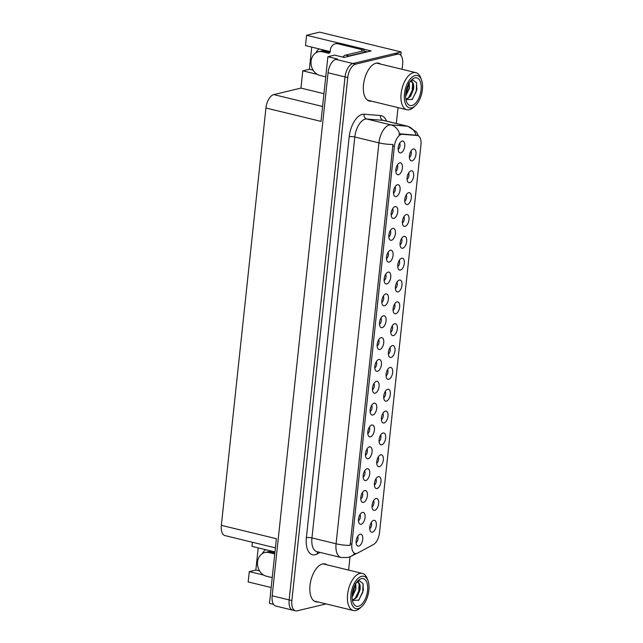 <?xml version="1.0" encoding="UTF-8"?>
<svg xmlns="http://www.w3.org/2000/svg" width="643" height="643" viewBox="0 0 643 643"><rect width="100%" height="100%" fill="white"/><g stroke="black" fill="none" stroke-linecap="round" stroke-linejoin="round"><path stroke-width="0.96" d="M400.059 244.822A3.657 1.865 103.7 0 0 401.787 241.913A3.657 1.865 103.7 0 0 401.586 238.537M402.751 248.214A6.092 3.102 103.7 0 0 406.657 241.519A6.092 3.102 103.7 0 0 404.013 236.383A6.092 3.102 103.7 0 0 403.651 236.503A6.092 3.102 103.7 0 0 400.364 241.567A6.092 3.102 103.7 0 0 400.967 247.579A6.092 3.102 103.7 0 0 402.751 248.214M369.709 528.803A3.657 1.865 103.7 0 0 371.445 525.894A3.657 1.865 103.7 0 0 371.236 522.518M372.401 532.195A6.092 3.102 103.7 0 0 376.308 525.5A6.092 3.102 103.7 0 0 373.663 520.364A6.092 3.102 103.7 0 0 373.31 520.484A6.092 3.102 103.7 0 0 370.014 525.548A6.092 3.102 103.7 0 0 370.617 531.56A6.092 3.102 103.7 0 0 372.401 532.195M360.795 499.008A3.657 1.865 103.7 0 0 362.523 496.099A3.657 1.865 103.7 0 0 362.322 492.715M363.48 502.4A6.092 3.102 103.7 0 0 367.394 495.697A6.092 3.102 103.7 0 0 364.75 490.569A6.092 3.102 103.7 0 0 364.388 490.689A6.092 3.102 103.7 0 0 361.101 495.753A6.092 3.102 103.7 0 0 361.704 501.757A6.092 3.102 103.7 0 0 363.48 502.4M397.728 266.668A3.657 1.865 103.7 0 0 399.456 263.759A3.657 1.865 103.7 0 0 399.255 260.383M400.412 270.06A6.092 3.102 103.7 0 0 404.326 263.365A6.092 3.102 103.7 0 0 401.674 258.229A6.092 3.102 103.7 0 0 401.32 258.349A6.092 3.102 103.7 0 0 398.033 263.413A6.092 3.102 103.7 0 0 398.628 269.425A6.092 3.102 103.7 0 0 400.412 270.06M367.804 433.47A3.657 1.865 103.7 0 0 369.532 430.561A3.657 1.865 103.7 0 0 369.323 427.185M370.489 436.862A6.092 3.102 103.7 0 0 374.395 430.167A6.092 3.102 103.7 0 0 371.75 425.031A6.092 3.102 103.7 0 0 371.397 425.152A6.092 3.102 103.7 0 0 368.101 430.215A6.092 3.102 103.7 0 0 368.704 436.227A6.092 3.102 103.7 0 0 370.489 436.862M383.718 397.736A3.657 1.865 103.7 0 0 385.446 394.826A3.657 1.865 103.7 0 0 385.245 391.45M386.403 401.128A6.092 3.102 103.7 0 0 390.317 394.432A6.092 3.102 103.7 0 0 387.673 389.296A6.092 3.102 103.7 0 0 387.311 389.417A6.092 3.102 103.7 0 0 384.024 394.481A6.092 3.102 103.7 0 0 384.627 400.493A6.092 3.102 103.7 0 0 386.403 401.128M381.805 302.403A3.657 1.865 103.7 0 0 383.533 299.493A3.657 1.865 103.7 0 0 383.332 296.118M384.49 305.795A6.092 3.102 103.7 0 0 388.404 299.099A6.092 3.102 103.7 0 0 385.76 293.964A6.092 3.102 103.7 0 0 385.398 294.084A6.092 3.102 103.7 0 0 382.111 299.148A6.092 3.102 103.7 0 0 382.714 305.16A6.092 3.102 103.7 0 0 384.49 305.795M376.718 463.265A3.657 1.865 103.7 0 0 378.446 460.364A3.657 1.865 103.7 0 0 378.245 456.98M379.402 466.657A6.092 3.102 103.7 0 0 383.316 459.962A6.092 3.102 103.7 0 0 380.664 454.834A6.092 3.102 103.7 0 0 380.31 454.947A6.092 3.102 103.7 0 0 377.023 460.01A6.092 3.102 103.7 0 0 377.618 466.022A6.092 3.102 103.7 0 0 379.402 466.657M374.805 367.941A3.657 1.865 103.7 0 0 376.533 365.031A3.657 1.865 103.7 0 0 376.332 361.647M377.489 371.332A6.092 3.102 103.7 0 0 381.403 364.629A6.092 3.102 103.7 0 0 378.751 359.501A6.092 3.102 103.7 0 0 378.397 359.622A6.092 3.102 103.7 0 0 375.11 364.685A6.092 3.102 103.7 0 0 375.705 370.689A6.092 3.102 103.7 0 0 377.489 371.332M381.387 419.582A3.657 1.865 103.7 0 0 383.115 416.672A3.657 1.865 103.7 0 0 382.915 413.296M384.072 422.973A6.092 3.102 103.7 0 0 387.986 416.27A6.092 3.102 103.7 0 0 385.334 411.142A6.092 3.102 103.7 0 0 384.98 411.263A6.092 3.102 103.7 0 0 381.693 416.326A6.092 3.102 103.7 0 0 382.288 422.33A6.092 3.102 103.7 0 0 384.072 422.973M379.474 324.249A3.657 1.865 103.7 0 0 381.203 321.339A3.657 1.865 103.7 0 0 381.002 317.964M382.159 327.641A6.092 3.102 103.7 0 0 386.073 320.945A6.092 3.102 103.7 0 0 383.421 315.809A6.092 3.102 103.7 0 0 383.067 315.93A6.092 3.102 103.7 0 0 379.78 320.994A6.092 3.102 103.7 0 0 380.375 326.998A6.092 3.102 103.7 0 0 382.159 327.641M374.379 485.111A3.657 1.865 103.7 0 0 376.107 482.202A3.657 1.865 103.7 0 0 375.906 478.826M377.071 488.503A6.092 3.102 103.7 0 0 380.977 481.808A6.092 3.102 103.7 0 0 378.333 476.68A6.092 3.102 103.7 0 0 377.971 476.793A6.092 3.102 103.7 0 0 374.684 481.856A6.092 3.102 103.7 0 0 375.287 487.868A6.092 3.102 103.7 0 0 377.071 488.503M372.466 389.779A3.657 1.865 103.7 0 0 374.202 386.877A3.657 1.865 103.7 0 0 373.993 383.493M375.158 393.17A6.092 3.102 103.7 0 0 379.065 386.475A6.092 3.102 103.7 0 0 376.42 381.347A6.092 3.102 103.7 0 0 376.059 381.46A6.092 3.102 103.7 0 0 372.771 386.523A6.092 3.102 103.7 0 0 373.374 392.535A6.092 3.102 103.7 0 0 375.158 393.17M407.067 179.293A3.657 1.865 103.7 0 0 408.795 176.383A3.657 1.865 103.7 0 0 408.594 173.007M409.752 182.684A6.092 3.102 103.7 0 0 413.666 175.981A6.092 3.102 103.7 0 0 411.014 170.853A6.092 3.102 103.7 0 0 410.66 170.974A6.092 3.102 103.7 0 0 407.373 176.037A6.092 3.102 103.7 0 0 407.967 182.041A6.092 3.102 103.7 0 0 409.752 182.684M395.389 288.514A3.657 1.865 103.7 0 0 397.125 285.605A3.657 1.865 103.7 0 0 396.916 282.229M398.081 291.906A6.092 3.102 103.7 0 0 401.988 285.203A6.092 3.102 103.7 0 0 399.343 280.075A6.092 3.102 103.7 0 0 398.99 280.195A6.092 3.102 103.7 0 0 395.694 285.259A6.092 3.102 103.7 0 0 396.297 291.263A6.092 3.102 103.7 0 0 398.081 291.906M395.815 171.335A3.657 1.865 103.7 0 0 397.543 168.426A3.657 1.865 103.7 0 0 397.342 165.05M398.499 174.727A6.092 3.102 103.7 0 0 402.414 168.032A6.092 3.102 103.7 0 0 399.761 162.896A6.092 3.102 103.7 0 0 399.407 163.017A6.092 3.102 103.7 0 0 396.12 168.08A6.092 3.102 103.7 0 0 396.715 174.092A6.092 3.102 103.7 0 0 398.499 174.727M388.388 354.044A3.657 1.865 103.7 0 0 390.116 351.134A3.657 1.865 103.7 0 0 389.915 347.759M391.073 357.436A6.092 3.102 103.7 0 0 394.987 350.74A6.092 3.102 103.7 0 0 392.343 345.613A6.092 3.102 103.7 0 0 391.981 345.725A6.092 3.102 103.7 0 0 388.694 350.789A6.092 3.102 103.7 0 0 389.296 356.801A6.092 3.102 103.7 0 0 391.073 357.436M391.145 215.027A3.657 1.865 103.7 0 0 392.873 212.118A3.657 1.865 103.7 0 0 392.672 208.742M393.829 218.419A6.092 3.102 103.7 0 0 397.744 211.716A6.092 3.102 103.7 0 0 395.099 206.588A6.092 3.102 103.7 0 0 394.738 206.708A6.092 3.102 103.7 0 0 391.45 211.772A6.092 3.102 103.7 0 0 392.045 217.776A6.092 3.102 103.7 0 0 393.829 218.419M384.144 280.557A3.657 1.865 103.7 0 0 385.872 277.647A3.657 1.865 103.7 0 0 385.671 274.272M386.829 283.949A6.092 3.102 103.7 0 0 390.743 277.254A6.092 3.102 103.7 0 0 388.091 272.126A6.092 3.102 103.7 0 0 387.737 272.238A6.092 3.102 103.7 0 0 384.442 277.302A6.092 3.102 103.7 0 0 385.044 283.314A6.092 3.102 103.7 0 0 386.829 283.949M386.057 375.89A3.657 1.865 103.7 0 0 387.785 372.98A3.657 1.865 103.7 0 0 387.584 369.604M388.742 379.282A6.092 3.102 103.7 0 0 392.648 372.586A6.092 3.102 103.7 0 0 390.004 367.45A6.092 3.102 103.7 0 0 389.65 367.571A6.092 3.102 103.7 0 0 386.355 372.635A6.092 3.102 103.7 0 0 386.957 378.647A6.092 3.102 103.7 0 0 388.742 379.282M388.814 236.873A3.657 1.865 103.7 0 0 390.542 233.964A3.657 1.865 103.7 0 0 390.341 230.58M391.499 240.265A6.092 3.102 103.7 0 0 395.405 233.562A6.092 3.102 103.7 0 0 392.76 228.434A6.092 3.102 103.7 0 0 392.407 228.554A6.092 3.102 103.7 0 0 389.111 233.618A6.092 3.102 103.7 0 0 389.714 239.622A6.092 3.102 103.7 0 0 391.499 240.265M379.048 441.428A3.657 1.865 103.7 0 0 380.777 438.518A3.657 1.865 103.7 0 0 380.576 435.142M381.733 444.819A6.092 3.102 103.7 0 0 385.647 438.116A6.092 3.102 103.7 0 0 383.003 432.988A6.092 3.102 103.7 0 0 382.641 433.109A6.092 3.102 103.7 0 0 379.354 438.172A6.092 3.102 103.7 0 0 379.957 444.176A6.092 3.102 103.7 0 0 381.733 444.819M377.136 346.095A3.657 1.865 103.7 0 0 378.864 343.185A3.657 1.865 103.7 0 0 378.663 339.809M379.828 349.487A6.092 3.102 103.7 0 0 383.734 342.783A6.092 3.102 103.7 0 0 381.09 337.655A6.092 3.102 103.7 0 0 380.728 337.776A6.092 3.102 103.7 0 0 377.441 342.84A6.092 3.102 103.7 0 0 378.044 348.844A6.092 3.102 103.7 0 0 379.828 349.487M393.058 310.36A3.657 1.865 103.7 0 0 394.786 307.45A3.657 1.865 103.7 0 0 394.585 304.075M395.742 313.752A6.092 3.102 103.7 0 0 399.657 307.049A6.092 3.102 103.7 0 0 397.004 301.921A6.092 3.102 103.7 0 0 396.651 302.041A6.092 3.102 103.7 0 0 393.363 307.105A6.092 3.102 103.7 0 0 393.958 313.109A6.092 3.102 103.7 0 0 395.742 313.752M358.464 520.846A3.657 1.865 103.7 0 0 360.193 517.945A3.657 1.865 103.7 0 0 359.992 514.561M361.149 524.238A6.092 3.102 103.7 0 0 365.063 517.543A6.092 3.102 103.7 0 0 362.411 512.415A6.092 3.102 103.7 0 0 362.057 512.527A6.092 3.102 103.7 0 0 358.77 517.591A6.092 3.102 103.7 0 0 359.365 523.603A6.092 3.102 103.7 0 0 361.149 524.238M386.475 258.711A3.657 1.865 103.7 0 0 388.203 255.81A3.657 1.865 103.7 0 0 388.002 252.426M389.16 262.103A6.092 3.102 103.7 0 0 393.074 255.408A6.092 3.102 103.7 0 0 390.43 250.28A6.092 3.102 103.7 0 0 390.068 250.392A6.092 3.102 103.7 0 0 386.781 255.456A6.092 3.102 103.7 0 0 387.383 261.468A6.092 3.102 103.7 0 0 389.16 262.103M409.398 157.447A3.657 1.865 103.7 0 0 411.126 154.537A3.657 1.865 103.7 0 0 410.925 151.161M412.083 160.838A6.092 3.102 103.7 0 0 415.997 154.135A6.092 3.102 103.7 0 0 413.353 149.007A6.092 3.102 103.7 0 0 412.991 149.128A6.092 3.102 103.7 0 0 409.704 154.191A6.092 3.102 103.7 0 0 410.306 160.195A6.092 3.102 103.7 0 0 412.083 160.838M402.397 222.976A3.657 1.865 103.7 0 0 404.125 220.067A3.657 1.865 103.7 0 0 403.925 216.691M405.082 226.368A6.092 3.102 103.7 0 0 408.996 219.673A6.092 3.102 103.7 0 0 406.344 214.545A6.092 3.102 103.7 0 0 405.99 214.658A6.092 3.102 103.7 0 0 402.703 219.721A6.092 3.102 103.7 0 0 403.298 225.733A6.092 3.102 103.7 0 0 405.082 226.368M398.146 149.489A3.657 1.865 103.7 0 0 399.874 146.58A3.657 1.865 103.7 0 0 399.673 143.204M400.838 152.881A6.092 3.102 103.7 0 0 404.744 146.186A6.092 3.102 103.7 0 0 402.1 141.058A6.092 3.102 103.7 0 0 401.738 141.171A6.092 3.102 103.7 0 0 398.451 146.234A6.092 3.102 103.7 0 0 399.054 152.246A6.092 3.102 103.7 0 0 400.838 152.881M356.126 542.692A3.657 1.865 103.7 0 0 357.854 539.782A3.657 1.865 103.7 0 0 357.653 536.407M358.81 546.084A6.092 3.102 103.7 0 0 362.724 539.389A6.092 3.102 103.7 0 0 360.08 534.261A6.092 3.102 103.7 0 0 359.718 534.373A6.092 3.102 103.7 0 0 356.431 539.437A6.092 3.102 103.7 0 0 357.034 545.449A6.092 3.102 103.7 0 0 358.81 546.084M390.727 332.198A3.657 1.865 103.7 0 0 392.455 329.296A3.657 1.865 103.7 0 0 392.254 325.913M393.412 335.59A6.092 3.102 103.7 0 0 397.318 328.894A6.092 3.102 103.7 0 0 394.673 323.767A6.092 3.102 103.7 0 0 394.32 323.887A6.092 3.102 103.7 0 0 391.024 328.943A6.092 3.102 103.7 0 0 391.627 334.955A6.092 3.102 103.7 0 0 393.412 335.59M393.484 193.181A3.657 1.865 103.7 0 0 395.212 190.272A3.657 1.865 103.7 0 0 395.003 186.896M396.168 196.573A6.092 3.102 103.7 0 0 400.075 189.878A6.092 3.102 103.7 0 0 397.43 184.742A6.092 3.102 103.7 0 0 397.077 184.862A6.092 3.102 103.7 0 0 393.781 189.926A6.092 3.102 103.7 0 0 394.384 195.93A6.092 3.102 103.7 0 0 396.168 196.573M372.048 506.957A3.657 1.865 103.7 0 0 373.776 504.048A3.657 1.865 103.7 0 0 373.575 500.672M374.732 510.349A6.092 3.102 103.7 0 0 378.647 503.654A6.092 3.102 103.7 0 0 375.994 498.518A6.092 3.102 103.7 0 0 375.641 498.638A6.092 3.102 103.7 0 0 372.353 503.702A6.092 3.102 103.7 0 0 372.948 509.714A6.092 3.102 103.7 0 0 374.732 510.349M370.135 411.624A3.657 1.865 103.7 0 0 371.863 408.715A3.657 1.865 103.7 0 0 371.662 405.339M372.819 415.016A6.092 3.102 103.7 0 0 376.734 408.321A6.092 3.102 103.7 0 0 374.081 403.193A6.092 3.102 103.7 0 0 373.728 403.306A6.092 3.102 103.7 0 0 370.44 408.369A6.092 3.102 103.7 0 0 371.035 414.381A6.092 3.102 103.7 0 0 372.819 415.016M404.728 201.13A3.657 1.865 103.7 0 0 406.456 198.229A3.657 1.865 103.7 0 0 406.255 194.845M407.413 204.522A6.092 3.102 103.7 0 0 411.327 197.827A6.092 3.102 103.7 0 0 408.683 192.699A6.092 3.102 103.7 0 0 408.321 192.82A6.092 3.102 103.7 0 0 405.034 197.875A6.092 3.102 103.7 0 0 405.637 203.887A6.092 3.102 103.7 0 0 407.413 204.522M363.134 477.162A3.657 1.865 103.7 0 0 364.862 474.253A3.657 1.865 103.7 0 0 364.661 470.877M365.819 480.554A6.092 3.102 103.7 0 0 369.725 473.851A6.092 3.102 103.7 0 0 367.081 468.723A6.092 3.102 103.7 0 0 366.727 468.843A6.092 3.102 103.7 0 0 363.432 473.907A6.092 3.102 103.7 0 0 364.034 479.911A6.092 3.102 103.7 0 0 365.819 480.554M365.465 455.316A3.657 1.865 103.7 0 0 367.193 452.407A3.657 1.865 103.7 0 0 366.992 449.031M368.15 458.708A6.092 3.102 103.7 0 0 372.064 452.013A6.092 3.102 103.7 0 0 369.42 446.877A6.092 3.102 103.7 0 0 369.058 446.998A6.092 3.102 103.7 0 0 365.771 452.061A6.092 3.102 103.7 0 0 366.373 458.065A6.092 3.102 103.7 0 0 368.15 458.708M356.624 553.446A10.971 5.586 103.7 0 0 357.661 553.044L373.487 544.517A10.971 5.586 103.7 0 0 379.483 532.87L420.956 144.82A10.971 5.586 103.7 0 0 417.645 135.577A10.971 5.586 103.7 0 0 417.194 135.504L402.414 134.299A10.971 5.586 103.7 0 0 394.368 146.435L351.858 544.211A10.971 5.586 103.7 0 0 355.169 553.462A10.971 5.586 103.7 0 0 356.624 553.446M269.079 551.541A12.997 10.827 76.6 0 1 269.65 550.657M262.304 553.647A12.997 10.827 76.6 0 1 265.704 549.701M400.814 55.362L401.184 51.954L352.862 63.512A12.185 6.205 103.7 0 0 345.042 76.911L289.149 599.919A12.185 6.205 103.7 0 0 292.83 610.191A12.185 6.205 103.7 0 1 289.149 599.919L345.042 76.911A12.185 6.205 103.7 0 1 352.862 63.512L394.625 53.53A12.185 6.205 103.7 0 1 396.233 53.514L398.949 54.173A12.185 6.205 103.7 0 0 397.342 54.189L355.587 64.171A12.185 6.205 103.7 0 0 347.759 77.57L291.866 600.578A12.185 6.205 103.7 0 0 295.547 610.85A12.185 6.205 103.7 0 0 297.162 610.834L326.122 603.914M363.97 49.198L371.164 50.95L344.093 57.42L334.585 55.105L327.89 56.705L337.406 59.019L335.879 59.381A12.185 6.205 103.7 0 0 328.051 72.78L272.158 595.788A12.185 6.205 103.7 0 0 275.839 606.06L295.547 610.85M275.405 547.852L225.018 535.611A12.185 6.205 -76.3 0 1 221.337 525.339L265.937 108L320.986 121.374L327.89 56.705M273.588 604.372L269.473 603.375L276.386 538.705L221.337 525.339M258.213 547.876L255.842 570.036L249.283 571.603L248.182 581.931L271.169 587.517M330.213 51.601L305.497 45.597L306.607 35.269L319.635 32.15L401.184 51.954M306.607 35.269L339.006 43.137M322.593 50.773A12.997 10.827 76.6 0 1 323.164 49.889M265.937 108A12.185 6.205 -76.3 0 1 273.757 94.601L300.956 88.099L323.943 93.685M300.956 88.099L302.805 70.834L317.304 74.355M249.283 571.603L263.791 575.123M274.963 551.951L251.984 546.365L252.418 542.266M311.726 47.108L309.363 69.267L302.805 70.834M255.842 570.036L259.603 570.944M319.217 48.932A12.997 10.827 -103.4 0 0 315.817 52.879M309.363 69.267L313.117 70.175M326.957 564.819A19.499 9.926 103.7 0 0 325.093 563.951A19.499 9.926 103.7 0 0 322.513 563.967A19.499 9.926 103.7 0 0 310.344 582.984A19.499 9.926 103.7 0 0 315.89 601.848A19.499 9.926 103.7 0 0 317.947 601.928M324.241 564.16A19.499 9.926 103.7 0 0 323.686 563.807M380.471 64.051A19.499 9.926 103.7 0 0 378.614 63.183A19.499 9.926 103.7 0 0 376.034 63.199A19.499 9.926 103.7 0 0 363.858 82.208A19.499 9.926 103.7 0 0 369.404 101.072A19.499 9.926 103.7 0 0 371.461 101.16M377.754 63.392A19.499 9.926 103.7 0 0 377.208 63.038M350.122 545.377L392.969 144.45A14.218 3.086 -173.9 0 1 378.928 142.859A16.252 8.271 -76.3 0 1 389.353 124.999A16.252 8.271 -76.3 0 1 390.848 124.871L407.324 126.221A16.252 8.271 -76.3 0 1 407.975 126.325L383.855 120.466A16.252 8.271 103.7 0 0 383.196 120.362L366.727 119.011A16.252 8.271 103.7 0 0 365.232 119.14A16.252 8.271 103.7 0 0 354.799 136.999L311.951 537.934A16.252 8.271 103.7 0 0 316.862 551.63L340.991 557.489A16.252 8.271 -76.3 0 1 336.08 543.793A14.218 3.086 6.1 0 0 350.122 545.377M398.885 134.307L400.565 133.848L416.101 135.215M348.602 570.076L350.017 556.83M396.321 123.496L398.025 107.606M402.116 69.307L402.639 64.445A12.185 6.205 103.7 0 0 398.949 54.173M368.093 100.557A19.499 9.926 103.7 0 0 368.744 100.493M314.58 601.326A19.499 9.926 103.7 0 0 315.223 601.261M274.754 553.961L269.007 552.562A12.185 10.151 -103.4 0 0 264.908 552.538A12.185 10.151 -103.4 0 0 257.546 561.918A12.185 10.151 -103.4 0 0 266.475 576.224L272.222 577.615M271.402 552.088L274.858 552.932M271.41 551.991A12.185 10.151 76.6 0 1 272.736 552.417M335.284 43.812A8.126 6.768 76.6 0 1 338.017 43.828L340.203 43.306A8.126 6.768 76.6 0 0 337.471 43.29L335.284 43.812A8.126 6.768 76.6 0 0 330.373 50.058L330.205 51.641A2.033 1.688 76.6 0 1 328.3 53.2L322.521 51.794A12.185 10.151 -103.4 0 0 318.422 51.77A12.185 10.151 -103.4 0 0 311.067 61.149A12.185 10.151 -103.4 0 0 319.997 75.456L325.744 76.847M324.916 51.319L329.899 52.533M324.924 51.215A12.185 10.151 76.6 0 1 326.258 51.649M340.203 43.306L363.986 49.077A8.126 6.768 -103.4 0 0 363.978 50.974M361.768 51.247A8.126 6.768 76.6 0 1 361.8 49.599L363.986 49.077M338.017 43.828L361.8 49.599M347.662 56.568A8.126 4.139 -76.3 0 1 348.916 55.957L366.848 51.673A8.126 4.139 103.7 0 0 366.799 51.987M348.916 55.957L345.516 55.129A8.126 4.139 103.7 0 0 342.888 57.123M366.848 51.673L363.448 50.845L345.516 55.129M352.115 597.106L355.9 589.076L355.788 583.595M352.115 596.736L355.627 589.004L355.611 583.884M352.38 600.144L357.05 597.066L359.976 590.065C360.586 585.532 359.871 582.968 357.829 582.365L359.091 580.549L363.006 583.539L363.343 590.411L358.834 600.152L352.428 600.417M357.894 582.373L359.541 584.374L359.702 590.001L355.659 598.303L352.364 600.064M356.519 582.494A9.34 4.758 -76.3 0 1 357.821 582.357L358.006 582.397M361.631 576.305A16.654 8.48 -76.3 0 1 367.949 580.605A16.654 8.48 -76.3 0 1 361.607 606.703A16.654 8.48 -76.3 0 1 358.175 608.64A16.654 8.48 -76.3 0 1 350.941 594.614A16.654 8.48 -76.3 0 1 361.631 576.305M361.607 606.703L359.823 608.294A19.089 9.717 -76.3 0 1 355.884 610.504A19.089 9.717 -76.3 0 1 353.361 610.529A19.089 9.717 -76.3 0 1 347.59 594.429A19.089 9.717 -76.3 0 1 359.847 573.443A19.089 9.717 -76.3 0 1 362.379 573.419A19.089 9.717 -76.3 0 1 367.089 578.37L367.949 580.605M367.555 590.644A14.218 7.234 -76.3 0 1 361.077 604.862A14.218 7.234 -76.3 0 1 353.039 602.604A14.218 7.234 -76.3 0 1 352.251 594.301A14.218 7.234 -76.3 0 1 358.456 580.316A14.218 7.234 -76.3 0 1 367.555 590.644M354.864 598.987L358.698 591.182L359.172 583.539M358.561 600.409L362.732 592.332L363.086 583.796M352.123 596.133L355.298 584.439M405.629 96.337L409.414 88.3L409.302 82.826M405.629 95.968L409.141 88.236L409.125 83.116M405.894 99.376L410.572 96.289L413.497 89.297C414.108 84.763 413.385 82.2 411.343 81.597L412.605 79.772L416.519 82.77L416.857 89.642L412.356 99.384L405.95 99.649M411.407 81.605L413.063 83.606L413.216 89.224L409.173 97.527L405.886 99.295M410.041 81.717A9.34 4.758 -76.3 0 1 411.343 81.589L411.528 81.629M415.153 75.536A16.654 8.48 -76.3 0 1 421.462 79.836A16.654 8.48 -76.3 0 1 415.129 105.934A16.654 8.48 -76.3 0 1 411.697 107.871A16.654 8.48 -76.3 0 1 404.463 93.846A16.654 8.48 -76.3 0 1 415.153 75.536M415.129 105.934L413.336 107.526A19.089 9.717 -76.3 0 1 409.406 109.736A19.089 9.717 -76.3 0 1 406.874 109.76A19.089 9.717 -76.3 0 1 401.111 93.661A19.089 9.717 -76.3 0 1 413.369 72.675A19.089 9.717 -76.3 0 1 415.892 72.651A19.089 9.717 -76.3 0 1 420.602 77.602L421.462 79.836M421.077 89.875A14.218 7.234 -76.3 0 1 414.598 104.094A14.218 7.234 -76.3 0 1 406.561 101.835A14.218 7.234 -76.3 0 1 405.773 93.532A14.218 7.234 -76.3 0 1 411.97 79.547A14.218 7.234 -76.3 0 1 421.077 89.875M408.377 98.218L412.211 90.414L412.685 82.77M412.083 99.641L416.254 91.563L416.6 83.019M405.645 95.365L408.811 83.662M272.158 595.788L291.866 600.578M328.051 72.78L347.759 77.57M335.879 59.381L355.587 64.171M273.757 94.601L322.577 106.465M417.194 135.504L415.346 135.054M402.414 134.299L400.565 133.848M394.368 146.435L392.672 146.025M351.858 544.211L350.162 543.801M349.213 136.702A4.059 0.884 -173.9 0 1 354.799 136.999L378.928 142.859L336.08 543.793L311.951 537.934A4.059 0.884 -173.9 0 0 306.373 537.628L349.213 136.702A20.311 10.336 -76.3 0 1 362.258 114.366A20.311 10.336 -76.3 0 1 364.123 114.213L380.592 115.563A20.311 10.336 -76.3 0 1 386.483 121.109M340.991 557.489L347.919 557.497L351.552 556.115A14.218 11.124 -118.3 0 0 354.655 553.334M416.101 135.199A14.218 12.201 -85.3 0 0 407.324 126.221L383.196 120.362A4.059 3.488 94.7 0 1 380.592 115.563M399.649 133.945A14.218 12.201 -85.3 0 0 390.848 124.871L366.727 119.011A4.059 3.488 94.7 0 1 364.123 114.213M320.045 552.401L317.128 553.977A20.311 10.336 -76.3 0 1 306.373 537.628M397.342 54.189L394.625 53.53M317.128 553.977A4.059 3.183 61.7 0 1 317.827 551.863M269.007 552.562L271.193 552.04M322.521 51.794L324.707 51.271M328.3 53.2L329.586 52.887M355.249 583.715L355.852 585.435M408.763 82.947L409.366 84.667M417.645 135.577L415.796 135.126M418.545 135.97L416.487 132.048L407.975 126.325M351.552 556.115L356.415 553.494M264.908 552.538L271.201 551.035M318.422 51.77L324.723 50.267M323.043 563.871L362.379 573.419M314.025 600.972L353.361 610.529M376.557 63.094L415.892 72.651M367.547 100.204L406.874 109.76"/></g></svg>

